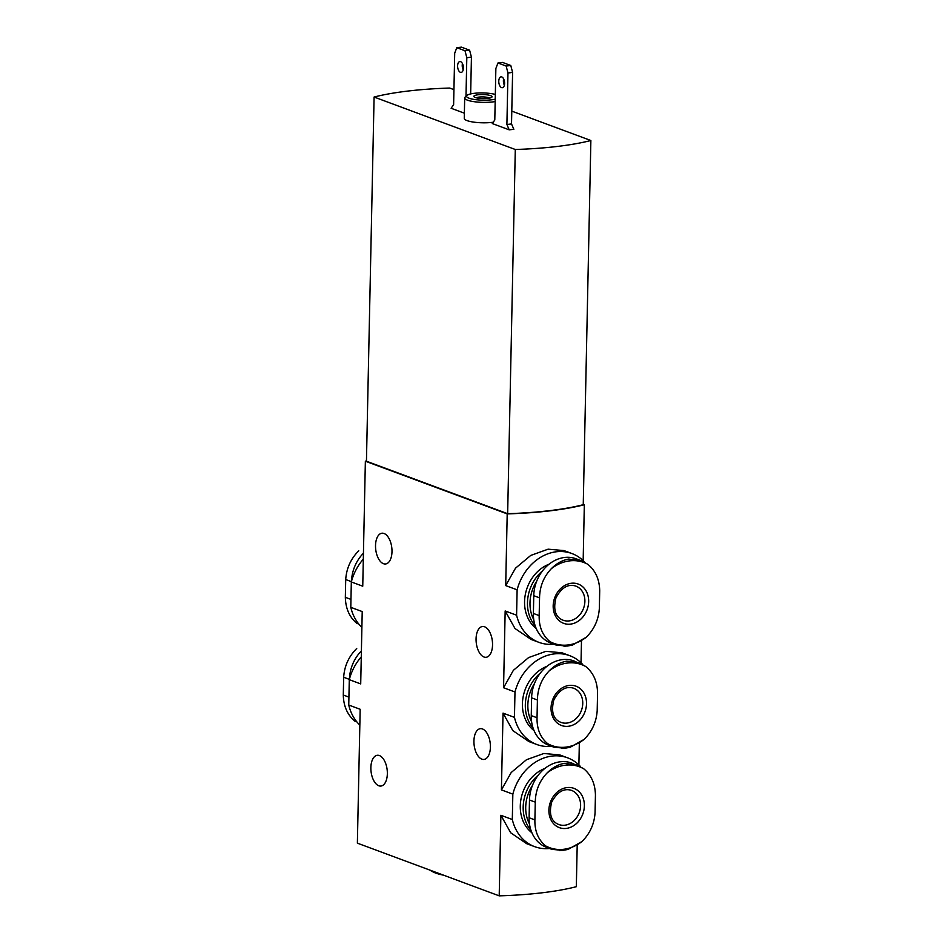 <?xml version="1.0" encoding="UTF-8"?>
<svg xmlns="http://www.w3.org/2000/svg" width="943" height="943" viewBox="0 0 943 943"><rect width="100%" height="100%" fill="white"/><g stroke="black" fill="none" stroke-linecap="round" stroke-linejoin="round"><path stroke-width="1.41" d="M551.761 849.325L545.584 845.847A43.13 35.516 110.4 0 0 582.008 841.521L567.992 849.454L562.688 850.397L551.761 849.325L546.81 847.486A35.528 29.257 -69.6 0 1 529.106 817.758L529.483 799.994A35.528 29.257 -69.6 0 1 571.929 763.123L583.528 768.616A43.13 35.516 110.4 0 0 547.105 772.942C552.421 767.602 558.221 764.408 564.515 763.347L576.868 764.962M553.895 747.174L547.718 743.697A43.13 35.516 110.4 0 0 584.141 739.371L570.138 747.304L564.833 748.247L553.895 747.174L548.956 745.335A35.528 29.257 -69.6 0 1 531.251 715.607L531.616 697.844A35.528 29.257 -69.6 0 1 574.075 660.972L585.674 666.465A43.13 35.516 110.4 0 0 549.25 670.791C554.555 665.452 560.366 662.257 566.66 661.196L579.014 662.811M556.04 645.024L549.863 641.546A43.13 35.516 110.4 0 0 586.287 637.22L572.283 645.153L566.967 646.096L556.04 645.024L551.089 643.185A35.528 29.257 -69.6 0 1 533.384 613.457L533.762 595.693A35.528 29.257 -69.6 0 1 576.208 558.81L581.159 560.649M349.464 678.984A35.528 29.257 -69.6 0 1 361.393 650.929M351.515 581.277A35.528 29.257 -69.6 0 1 363.444 553.211M361.888 627.401A47.374 39.017 110.4 0 1 350.796 607.327L362.218 611.571L360.709 683.911L349.287 679.667L348.757 705.034L360.167 709.277L357.373 843.16L499.201 895.85A136.641 30.152 1.2 0 0 576.326 886.691L577.199 845.329M348.757 705.034A47.374 39.017 110.4 0 0 359.837 725.108M530.98 639.366L514.996 628.498L505.165 610.97L516.587 615.201A47.374 39.017 110.4 0 0 538.924 642.348A47.374 39.017 110.4 0 0 553.824 644.199M528.846 741.516L512.862 730.648L503.032 713.12L514.454 717.364A47.374 39.017 110.4 0 0 536.779 744.499A47.374 39.017 110.4 0 0 551.69 746.349M534.646 846.649L526.701 843.702L510.717 832.799L500.886 815.271L512.308 819.514A47.374 39.017 110.4 0 0 534.646 846.649A47.374 39.017 110.4 0 0 549.545 848.5M484.619 626.8A15.489 8.086 -96.8 0 0 482.474 626.517A15.489 8.086 -96.8 0 0 476.262 642.855A15.489 8.086 -96.8 0 0 486.128 657.283A15.489 8.086 -96.8 0 0 492.505 642.961A15.489 8.086 -96.8 0 0 484.619 626.8M482.474 728.951A15.489 8.086 -96.8 0 0 480.341 728.68A15.489 8.086 -96.8 0 0 474.129 745.005A15.489 8.086 -96.8 0 0 483.983 759.433A15.489 8.086 -96.8 0 0 490.372 745.111A15.489 8.086 -96.8 0 0 482.474 728.951M384.072 533.502A15.489 8.086 -96.8 0 0 381.927 533.219A15.489 8.086 -96.8 0 0 375.727 549.557A15.489 8.086 -96.8 0 0 385.581 563.973A15.489 8.086 -96.8 0 0 391.958 549.663A15.489 8.086 -96.8 0 0 384.072 533.502M379.416 755.567A15.489 8.086 -96.8 0 0 377.283 755.284A15.489 8.086 -96.8 0 0 371.07 771.622A15.489 8.086 -96.8 0 0 380.925 786.049A15.489 8.086 -96.8 0 0 387.314 771.728A15.489 8.086 -96.8 0 0 379.416 755.567M500.886 815.271L499.201 895.85M503.032 713.12L501.417 789.892L512.839 794.136L512.308 819.514M505.165 610.97L503.562 687.742L514.984 691.985L514.454 717.364M366.462 460.927A136.641 30.152 1.2 0 0 365.365 461.198L507.204 513.888L505.696 585.591L517.118 589.835L516.587 615.201M365.365 461.198L362.749 586.192L351.326 581.949L350.796 607.327M507.204 513.888A136.641 30.152 1.2 0 0 584.33 504.729L583.245 504.328M584.33 504.729L583.163 560.602M581.477 641.028L581.018 662.752M579.332 743.178L578.884 764.914M559.67 754.919L543.852 753.492L526.489 759.716L511.224 772.494L501.417 789.892M561.816 652.768L545.985 651.33L528.634 657.566L513.357 670.343L503.562 687.742M584.908 562.393A47.374 39.017 110.4 0 0 571.918 553.541L563.961 550.582L548.131 549.18L530.768 555.415L515.503 568.181L505.696 585.591M429.301 869.882L432.884 871.839A36.742 8.11 1.2 0 0 443.658 875.21M453.937 89.644L449.67 88.053A136.641 30.152 1.2 0 0 374.088 97.035L366.45 461.221L507.652 513.687A136.641 30.152 1.2 0 0 583.245 504.705L590.872 140.519L511.79 111.133M374.088 97.035L515.291 149.489A136.641 30.152 1.2 0 0 590.872 140.519M515.291 149.489L507.652 513.687M489.594 98.072A7.131 1.58 1.2 0 0 488.945 97.777A7.131 1.58 1.2 0 0 482.203 96.905A7.131 1.58 1.2 0 0 476.239 97.789M490.655 95.656A9.112 2.016 1.2 0 0 479.457 94.642A9.112 2.016 1.2 0 0 474.058 96.834A9.112 2.016 1.2 0 0 482.899 98.579A9.112 2.016 1.2 0 0 491.81 97.212A9.112 2.016 1.2 0 0 490.655 95.656M495.323 94.441A16.396 3.619 1.2 0 0 479.032 92.968A16.396 3.619 1.2 0 0 466.997 95.408A16.396 3.619 1.2 0 0 475.39 99.628A16.396 3.619 1.2 0 0 495.228 99.204M495.865 68.485L494.792 120.009L492.27 123.545L509.22 129.839L506.898 124.5L507.971 72.976L506.143 66.034L497.951 62.992L495.865 68.485M497.951 62.992L502.584 62.438L510.776 65.491L506.143 66.034M507.971 72.976L512.603 72.434L510.776 65.491M506.898 124.5L511.519 123.957L512.603 72.434M501.794 76.949A5.469 2.853 -96.8 0 0 501.039 76.855A5.469 2.853 -96.8 0 0 498.847 82.619A5.469 2.853 -96.8 0 0 502.324 87.711A5.469 2.853 -96.8 0 0 504.576 82.654A5.469 2.853 -96.8 0 0 501.794 76.949M503.621 78.87A5.469 2.853 -96.8 0 0 504.364 85.141M465.995 96.316L466.809 57.688L464.982 50.745L456.789 47.704L454.703 53.185L453.618 104.708L451.108 108.256L464.369 113.184M456.789 47.704L461.41 47.15L469.602 50.191L464.982 50.745M466.809 57.688L471.429 57.134L469.602 50.191M460.62 61.66A5.469 2.853 -96.8 0 0 459.866 61.554A5.469 2.853 -96.8 0 0 457.673 67.318A5.469 2.853 -96.8 0 0 461.151 72.411A5.469 2.853 -96.8 0 0 463.402 67.366A5.469 2.853 -96.8 0 0 460.62 61.66M462.447 63.57A5.469 2.853 -96.8 0 0 463.202 69.853M470.663 93.923L471.429 57.134M466.997 95.408L465.182 97.058A18.223 4.02 1.2 0 0 464.687 97.966A18.223 4.02 1.2 0 0 475.508 101.868A18.223 4.02 1.2 0 0 495.169 101.561M509.22 129.839L513.852 129.297L511.519 123.957M464.687 97.966L464.262 118.394A18.223 4.02 1.2 0 0 474.176 122.189A18.223 4.02 1.2 0 0 493.201 122.236M363.314 559.14A47.374 39.017 110.4 0 0 351.326 581.949M361.275 656.858A47.374 39.017 110.4 0 0 349.287 679.667M571.918 553.541A47.374 39.017 110.4 0 0 517.118 589.835M536.19 628.474A36.435 30.011 -69.6 0 1 524.567 601.599A36.435 30.011 -69.6 0 1 549.026 564.209M582.774 664.544A47.374 39.017 110.4 0 0 569.772 655.691A47.374 39.017 110.4 0 0 514.984 691.985M534.056 730.625A36.435 30.011 -69.6 0 1 522.422 703.761A36.435 30.011 -69.6 0 1 546.893 666.359M580.629 766.706A47.374 39.017 110.4 0 0 567.639 757.842A47.374 39.017 110.4 0 0 512.839 794.136M531.911 832.775A36.435 30.011 -69.6 0 1 520.288 805.911A36.435 30.011 -69.6 0 1 544.748 768.51M538.147 775.276A36.435 30.011 110.4 0 0 530.921 830.182M532.359 785.637A34.62 28.514 110.4 0 0 529.471 823.946M540.292 673.125A36.435 30.011 110.4 0 0 533.066 728.031M534.492 683.486A34.62 28.514 110.4 0 0 531.604 721.784M542.425 570.975A36.435 30.011 110.4 0 0 535.2 625.869M536.638 581.336A34.62 28.514 110.4 0 0 533.75 619.634M358.764 550.783C350.82 558.716 346.47 568.311 345.716 579.544L345.338 597.308C345.621 608.671 349.582 617.476 357.232 623.688M356.713 648.501C348.769 656.434 344.419 666.017 343.665 677.251L343.287 695.015C343.57 706.39 347.531 715.183 355.181 721.407M551.384 568.641C556.7 563.301 562.5 560.107 568.794 559.046L581.147 560.661L587.819 564.315A43.13 35.516 110.4 0 0 551.384 568.641C543.722 576.68 539.773 586.405 539.549 597.838L539.172 615.602C538.924 626.777 542.484 635.429 549.863 641.546M586.287 637.22C594.231 629.287 598.581 619.692 599.335 608.459L599.713 590.695C599.43 579.332 595.469 570.527 587.819 564.315M549.25 670.791C541.577 678.83 537.64 688.567 537.404 699.989L537.038 717.753C536.791 728.927 540.351 737.579 547.718 743.697M584.141 739.371C592.098 731.438 596.447 721.855 597.19 710.621L597.567 692.846C597.284 681.483 593.324 672.689 585.674 666.465M582.008 841.521C589.953 833.588 594.302 824.005 595.057 812.772L595.434 794.996C595.151 783.633 591.19 774.84 583.528 768.616M547.105 772.942C539.443 780.981 535.494 790.717 535.27 802.139L534.893 819.903C534.646 831.078 538.205 839.73 545.584 845.847M588.656 601.599A20.946 17.257 110.4 0 0 573.556 583.163A20.946 17.257 110.4 0 0 553.836 600.667A20.946 17.257 110.4 0 0 568.275 624.231A20.946 17.257 110.4 0 0 588.656 601.599M586.511 703.749A20.946 17.257 110.4 0 0 571.423 685.313A20.946 17.257 110.4 0 0 551.702 702.818A20.946 17.257 110.4 0 0 566.13 726.381A20.946 17.257 110.4 0 0 586.511 703.749M584.377 805.9A20.946 17.257 110.4 0 0 569.277 787.464A20.946 17.257 110.4 0 0 549.557 804.968A20.946 17.257 110.4 0 0 563.997 828.532A20.946 17.257 110.4 0 0 584.377 805.9M350.961 599.394L345.338 597.308M351.409 581.654L345.716 579.544M349.358 679.373L343.665 677.251M348.922 697.113L343.287 695.015M533.384 613.457L539.172 615.602M533.762 595.693L539.549 597.838M531.251 715.607L537.038 717.753M531.616 697.844L537.404 699.989M529.483 799.994L535.27 802.139M529.106 817.758L534.893 819.903M584.884 601.328A18.223 15.005 110.4 0 0 575.808 586.086C568.134 583.646 561.521 587.548 555.969 597.803C553.022 609.72 555.403 617.193 563.124 620.235A18.223 15.005 110.4 0 0 584.884 601.328M582.75 703.478A18.223 15.005 110.4 0 0 573.662 688.237C565.989 685.797 559.376 689.698 553.824 699.954C550.877 711.871 553.258 719.356 560.979 722.385A18.223 15.005 110.4 0 0 582.75 703.478M580.605 805.628A18.223 15.005 110.4 0 0 571.529 790.387C563.855 787.947 557.242 791.861 551.69 802.104C548.732 814.021 551.125 821.506 558.834 824.536A18.223 15.005 110.4 0 0 580.605 805.628M530.98 639.389L538.924 642.348M528.834 741.54L536.779 744.499M561.828 652.733L569.772 655.691M559.682 754.895L567.639 757.842M564.032 646.356L572.271 645.142M561.898 748.506L570.138 747.304M559.753 850.657L567.992 849.454"/></g></svg>
